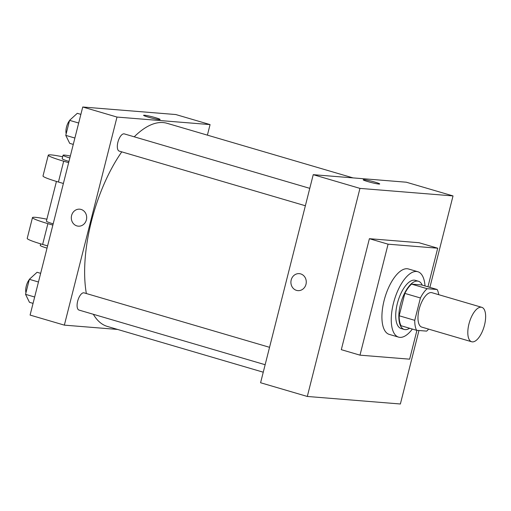<?xml version="1.0" encoding="UTF-8"?>
<svg xmlns="http://www.w3.org/2000/svg" width="511" height="511" viewBox="0 0 511 511"><rect width="100%" height="100%" fill="white"/><g stroke="black" fill="none" stroke-linecap="round" stroke-linejoin="round"><path stroke-width="0.77" d="M472.336 341.878A17.942 7.646 -73.6 0 1 471.672 341.757A17.942 7.646 -73.6 0 1 469.385 322.384A17.942 7.646 -73.6 0 1 481.777 307.322A17.942 7.646 -73.6 0 1 484.281 325.935A17.942 7.646 -73.6 0 1 472.336 341.878M471.672 341.757L421.831 327.123A17.942 7.646 -73.6 0 1 419.55 307.756A17.942 7.646 -73.6 0 1 431.942 292.694L481.777 307.322M437.154 289.507L427.151 288.696A24.445 10.418 -73.6 0 0 420.412 297.97L404.84 293.397A24.445 10.418 -73.6 0 1 411.579 284.122L421.581 284.934L437.154 289.507A24.445 10.418 -73.6 0 1 438.732 294.687M420.412 297.97L414.753 320.34A24.445 10.418 -73.6 0 0 416.618 330.31L426.628 331.122A24.445 10.418 -73.6 0 0 428.627 329.116M404.84 293.397L399.174 315.766L414.753 320.34M399.174 315.766A24.445 10.418 -73.6 0 0 401.046 325.737L416.618 330.31M422.239 285.125A25.122 10.705 106.4 0 0 418.388 281.235A25.122 10.705 106.4 0 0 400.458 304.46A25.122 10.705 106.4 0 0 404.239 329.442A25.122 10.705 106.4 0 0 409.579 328.247M404.239 329.442L401.122 328.528A25.122 10.705 -73.6 0 1 397.341 303.54A25.122 10.705 -73.6 0 1 415.277 280.322L418.388 281.235M411.579 284.122L427.151 288.696M412.358 329.058A34.09 14.532 -73.6 0 1 399.864 337.369A34.09 14.532 -73.6 0 1 398.593 337.132A34.09 14.532 -73.6 0 1 394.256 300.327A34.09 14.532 -73.6 0 1 417.8 271.711A34.09 14.532 -73.6 0 1 425.018 285.943M398.593 337.132L389.254 334.392A34.09 14.532 -73.6 0 1 384.911 297.587A34.09 14.532 -73.6 0 1 408.455 268.965L417.8 271.711M416.931 330.336L409.63 359.176L359.993 355.158L388.079 244.181L437.716 248.205L427.943 286.805M359.993 355.158L341.31 349.671L369.389 238.694L419.026 242.719L437.716 248.205M429.885 287.374L453.027 195.924L359.955 188.387L307.303 396.459L400.375 403.997L418.969 330.502M299.28 273.64A8.521 7.678 -85.4 0 0 291.193 279.964A8.521 7.678 94.6 0 1 299.274 273.64A8.521 7.678 94.6 0 1 306.242 282.755A8.521 7.678 94.6 0 1 297.9 290.631A8.521 7.678 94.6 0 1 291.193 279.964A8.521 7.678 -85.4 0 0 297.9 290.631M453.027 195.924L406.302 182.21L313.237 174.673L260.584 382.745L307.303 396.459M313.237 174.673L359.955 188.387M379.711 183.96A8.521 0.677 14.2 0 0 375.131 182.172A8.521 0.677 -165.8 0 1 379.711 183.96A8.521 0.677 -165.8 0 1 371.28 182.529A8.521 0.677 -165.8 0 1 363.187 179.776A8.521 0.677 -165.8 0 1 375.131 182.165A8.521 0.677 14.2 0 0 363.187 179.776M369.389 238.694L388.079 244.181M86.359 293.538A105.866 45.128 -73.6 0 1 91.45 221.161A105.866 45.128 -73.6 0 1 121.771 151.856M134.233 136.814A105.866 45.128 -73.6 0 1 167.033 123.292L353.031 177.892M263.254 372.2L107.393 326.446A105.866 45.128 -73.6 0 1 93.341 314.284M305.367 205.754L119.242 151.115A8.974 3.826 -73.6 0 1 118.105 141.426A8.974 3.826 -73.6 0 1 124.301 133.895L309.775 188.348M265.145 364.72L79.02 310.081A8.974 3.826 -73.6 0 1 77.666 301.158A8.974 3.826 -73.6 0 1 84.072 292.86L269.546 347.314M82.737 107.003L175.81 114.541L210.072 124.595L207.402 135.14L210.072 124.595L117 117.064L64.354 325.137L117.626 329.448L64.354 325.137L30.092 315.076L82.737 107.003L117 117.064L64.354 325.137M40.65 273.334L37.067 272.28L29.351 279.319L25.55 294.336L29.466 302.314L33.049 303.368M29.351 279.319L38.459 281.995M25.55 294.336L34.659 297.012M25.952 292.733A8.974 3.826 -73.6 0 1 29.274 279.626M80.879 114.368L77.289 113.314L69.573 120.353L65.772 135.37L69.694 143.348L73.277 144.402M69.573 120.353L78.688 123.023M65.772 135.37L74.887 138.04M66.181 133.767A8.974 3.826 -73.6 0 1 69.496 120.653M160.122 119.491A8.521 0.677 14.2 0 0 155.542 117.702A8.521 0.677 -165.8 0 1 160.122 119.491A8.521 0.677 -165.8 0 1 151.69 118.06A8.521 0.677 -165.8 0 1 143.597 115.314A8.521 0.677 -165.8 0 1 155.542 117.702A8.521 0.677 14.2 0 0 143.591 115.314M210.072 124.595L117 117.064M79.684 209.178A8.521 7.678 -85.4 0 0 71.604 215.501A8.521 7.678 94.6 0 1 79.684 209.178A8.521 7.678 94.6 0 1 86.653 218.293A8.521 7.678 94.6 0 1 78.311 226.169A8.521 7.678 94.6 0 1 71.597 215.501A8.521 7.678 -85.4 0 0 78.311 226.169M56.434 181.431L46.392 221.122A14.353 1.143 14.2 0 0 53.17 223.863M52.857 225.095L47.893 223.639A28.712 2.293 -165.8 0 1 32.474 217.597A28.712 2.293 -165.8 0 1 46.878 219.2M62.674 156.775A28.712 2.293 14.2 0 0 48.27 155.178L43.007 175.982A28.712 2.293 14.2 0 0 58.426 182.025L63.39 183.481M32.474 217.597L27.211 238.407A28.712 2.293 14.2 0 0 42.63 244.443L47.593 245.9M40.637 243.849L40.248 245.395A14.353 1.143 14.2 0 0 47.025 248.135M69.841 157.969A14.353 1.143 -165.8 0 1 63.064 155.229L62.182 158.697A14.353 1.143 14.2 0 0 68.966 161.438M48.27 155.178A28.712 2.293 14.2 0 0 63.69 161.214L68.653 162.67M63.064 155.229A14.353 1.143 -165.8 0 1 70.333 156.04M47.893 223.639L42.63 244.443M63.69 161.214L58.426 182.025"/></g></svg>
